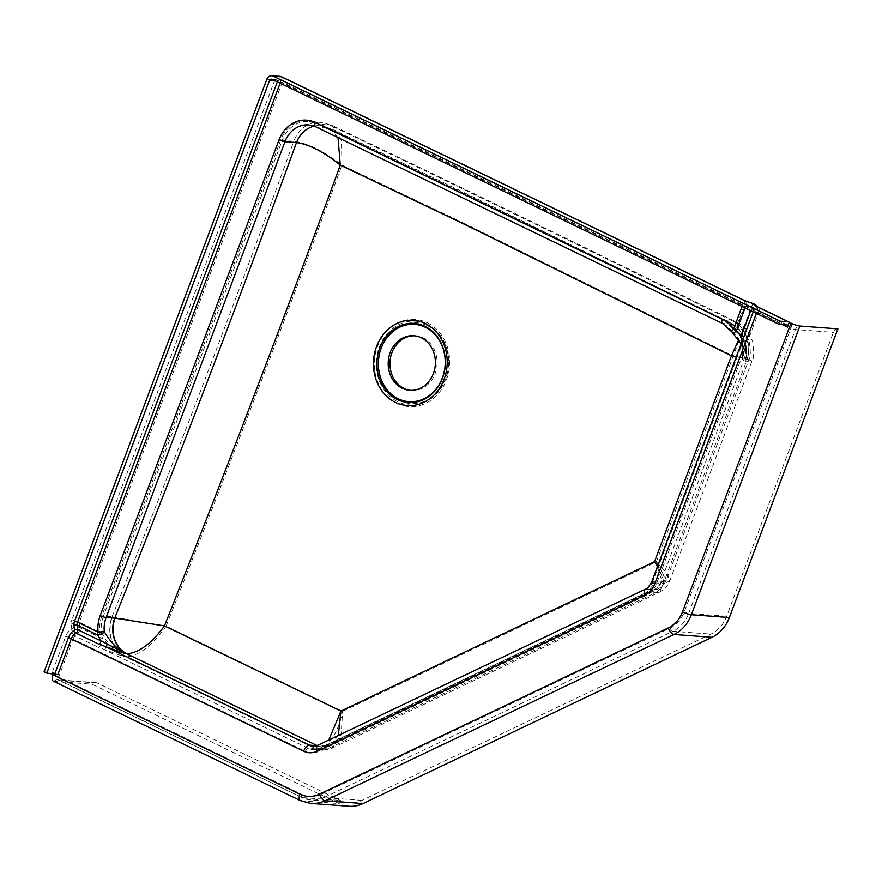 <?xml version="1.0" encoding="UTF-8"?>
<svg xmlns="http://www.w3.org/2000/svg" width="882" height="882" viewBox="0 0 882 882"><rect width="100%" height="100%" fill="white"/><g stroke="black" fill="none" stroke-linecap="round" stroke-linejoin="round"><path stroke-width="0.66" stroke-dasharray="4.41 3.31" d="M414.683 335.822A27.353 23.582 94.2 0 1 415.554 335.866A27.353 23.582 94.2 0 1 423.018 337.883A27.353 23.582 94.2 0 1 436.392 369.315A27.353 23.582 94.2 0 1 411.497 390.417A27.353 23.582 94.2 0 1 410.637 390.34M427.197 322.702A43.67 37.639 94.2 0 1 446.535 379.701A43.67 37.639 94.2 0 1 396.878 403.361A43.67 37.639 94.2 0 1 377.54 346.361A43.67 37.639 94.2 0 1 427.197 322.702M462.83 222.672L733.251 355.909L656.351 561.856L342.613 711.322L166.114 626.099C226.983 472.476 285.603 318.832 341.962 165.143L462.83 222.672M427.064 324.3A41.972 36.184 94.2 0 1 445.653 379.095A41.972 36.184 94.2 0 1 397.914 401.828A41.972 36.184 94.2 0 1 379.326 347.045A41.972 36.184 94.2 0 1 427.064 324.3M427.594 325.734A40.506 34.927 94.2 0 1 445.531 378.61A40.506 34.927 94.2 0 1 399.469 400.549A40.506 34.927 94.2 0 1 381.52 347.673A40.506 34.927 94.2 0 1 427.594 325.734M837.9 328.843A5.7 4.917 -85.8 0 0 833.391 332.36L726.68 616.231A33.053 28.489 94.2 0 1 710.925 634.125L361.973 800.36A33.053 28.489 94.2 0 1 349.173 802.818A33.053 28.489 94.2 0 1 340.154 800.382L97.318 683.021A5.7 4.917 -85.8 0 0 95.763 682.602A5.7 4.917 -85.8 0 0 92.004 684.189L338.964 803.535A36.471 31.443 94.2 0 0 348.919 806.225M112.378 616.86L166.114 626.099C152.365 645.536 138.904 655.833 125.729 656.991A30.771 26.262 94.9 0 1 112.378 616.86L103.415 616.176A30.771 26.526 94.2 0 0 101.342 632.085L99.677 632.934L102.962 638.822A5.7 2.734 -64.2 0 1 98.519 647.322L124.505 656.892C115.322 652.096 107.604 643.827 101.342 632.085L99.787 632.196L79.292 622.295L282.273 82.269L744.21 305.514L734.982 330.221C745.334 340 748.774 350.319 745.279 361.157L744.706 345.413L746.955 338.401A5.7 0.926 20.6 0 0 747.12 338.28L747.12 338.28A5.7 0.926 20.6 0 0 740.814 334.94L735.974 329.791L744.981 305.822L751.012 307.818A5.7 1.356 108.3 0 1 753.768 303.739M44.1 671.819L52.17 672.415A5.7 0.926 -159.4 0 1 53.692 672.69L53.35 673.616M746.955 338.401L757.142 311.28A5.7 0.926 -159.4 0 0 757.307 311.148A5.7 0.926 -159.4 0 0 754.86 309.362A5.7 0.926 -159.4 0 0 751.012 307.818L740.814 334.94L743.328 340.254L746.492 351.709L745.907 343.219A5.7 3.572 -0.2 0 1 744.706 345.413L655.436 582.925L663.429 583.52L746.426 361.245A30.771 26.526 -85.8 0 0 732.799 321.07C601.006 255.813 466.335 190.325 328.777 124.605A30.771 26.526 -85.8 0 0 320.375 122.333L320.375 122.333A30.771 26.526 -85.8 0 0 293.794 141.274C307.829 143.193 323.892 151.153 341.962 165.143L341.411 139.885L332.26 125.52L317.233 123.756L724.188 320.431L736.415 322.04L741.453 334.62L733.251 355.909L747.175 359.04L751.993 360.992C754.011 358.908 754.198 352.227 752.555 340.948L747.693 331.389C745.731 328.225 741.971 325.116 736.415 322.04C604.6 256.772 469.885 191.262 332.26 125.52L320.375 122.333L308.832 121.484A30.771 26.526 94.2 0 1 317.233 123.756L317.046 122.653A31.917 27.507 -85.8 0 0 280.763 139.94L101.937 615.691A31.917 27.507 -85.8 0 0 99.787 632.196L99.677 632.934L79.171 623.023L79.292 622.295A5.7 0.926 20.6 0 0 71.905 619.903A6.836 3.285 115.8 0 0 71.21 624.28L71.806 628.866A9.118 4.377 115.8 0 0 65.621 636.639L52.17 672.415M101.937 615.691L103.415 616.176L282.24 140.425L293.794 141.274C236.034 300.034 175.452 458.552 112.025 616.816A30.771 26.526 -85.8 0 0 125.652 656.98L316.296 748.895L308.303 748.311L105.134 650.111A5.7 0.551 -70.3 0 1 107.075 643.364L102.962 638.822L79.766 627.609A5.7 4.035 -7.4 0 0 71.806 628.866A5.7 4.388 67 0 0 75.323 636.109L98.519 647.322M655.315 592.781A17.1 14.718 93.5 0 0 663.429 583.52L669.67 581.227L667.112 573.267L656.351 561.856L663.749 581.15L659.78 592.02L655.315 592.781L647.278 592.186L319.593 748.3L327.619 748.895A17.1 14.796 94 0 1 321.037 750.163L321.037 750.163A17.1 14.796 94 0 1 316.296 748.895C328.71 747.363 337.486 734.838 342.613 711.322L341.191 734.882L332.293 748.035L327.619 748.895M316.23 748.895A17.1 14.74 -85.8 0 0 320.905 750.152L321.037 750.163C328.534 749.524 332.282 748.818 332.293 748.035L659.78 592.02C664.587 588.415 664.852 590.653 669.67 581.227L751.993 360.992L746.503 361.245A30.771 26.614 -83.8 0 0 733.174 321.114M125.652 656.98L124.505 656.892L107.075 643.364M280.763 139.94L282.24 140.425A30.771 26.526 94.2 0 1 308.832 121.484L317.134 123.723L724.188 320.431A30.771 26.526 94.2 0 1 734.982 330.221L735.974 329.791L735.202 329.482A31.917 27.507 -85.8 0 0 724.012 319.339L317.046 122.653M724.012 319.339L724.089 320.409L734.816 330.144A1.136 1.136 0 0 0 735.015 330.375C741.586 336.031 745.411 343.142 746.492 351.709L745.279 361.157L746.426 361.245M757.043 306.539A5.7 5.7 0 0 1 757.307 311.148L745.907 343.219A5.7 3.572 -0.2 0 0 743.328 340.254M53.383 681.202A6.836 3.285 115.8 0 0 53.989 681.367L92.004 684.189M755.94 305.867C756.591 304.985 756.954 306.815 757.054 311.357A3.418 0.562 20.6 0 1 757.142 311.28A5.7 5.513 -109.2 0 0 756.756 306.385M53.692 672.69L57.815 674.686M731.939 331.985A4.564 1.51 147.4 0 0 732.6 332.293C742.335 341.025 745.654 350.209 742.578 359.845L742.005 344.112L743.802 336.88M741.597 342.756L743.074 351.951L742.49 343.23A2.282 1.422 -0.2 0 1 742.005 344.112L652.735 581.624L660.728 582.219L743.724 359.933A27.353 23.582 -85.8 0 0 731.608 324.234C599.815 258.966 465.145 193.478 327.597 127.769A27.353 23.582 -85.8 0 0 320.122 125.751L320.122 125.751A27.353 23.582 -85.8 0 0 314.201 126.17M657.399 566.751L661.864 580.995L658.292 588.933L654.235 589.617L646.208 589.022L318.523 745.136L326.538 745.742A13.682 11.841 94 0 1 321.28 746.756L321.28 746.756A13.682 11.841 94 0 1 317.476 745.742L316.726 745.687M654.235 589.617A13.682 11.775 93.5 0 0 660.728 582.219L666.472 580.003L658.049 565.02M338.027 137.625L330.794 128.607L316.043 126.909L723.008 323.595L731.95 324.267A27.353 23.66 -83.8 0 1 743.802 359.944L748.785 359.801L736.36 356.67M338.313 735.467L330.838 744.937L326.538 745.742M731.95 324.267L734.904 325.116L738.708 339.779M328.743 740.031L317.476 745.742M723.008 323.595A27.353 23.582 94.2 0 1 732.6 332.293A4.564 1.29 -47.9 0 0 732.722 332.911M743.074 351.951L742.578 359.845L743.724 359.933M745.069 307.928L745.555 306.627L754.11 309.946L743.912 337.067L742.49 343.23A2.282 1.422 -0.2 0 0 741.795 342.216M750.803 310.696L752.765 307.046L746.734 305.051A6.836 1.114 -159.4 0 1 742.126 303.199L280.178 79.942L272.119 79.347M743.846 337.122L754.044 310.001A2.282 2.205 -109.2 0 0 752.765 307.046A9.118 1.488 -159.4 0 0 756.436 310.111L787.042 324.907M758.123 307.09A5.7 2.734 115.8 0 1 758.52 312.437L790.933 328.104L684.234 611.976A29.635 25.545 94.2 0 1 670.099 628.017L321.147 794.263A29.635 25.545 94.2 0 1 301.589 794.274L58.752 676.913L72.997 639.02L305.381 751.332A20.518 17.684 -85.8 0 0 318.931 751.321L646.627 595.207A20.518 17.684 -85.8 0 0 656.406 584.104L758.52 312.437A3.418 0.562 20.6 0 1 757.054 311.357L654.94 583.035A3.418 0.562 20.6 0 1 655.436 582.925A17.1 14.74 94.2 0 1 647.278 592.186A3.418 1.555 64.5 0 0 646.881 592.252L319.185 748.366A3.418 1.555 64.5 0 1 319.593 748.3A17.1 14.74 94.2 0 1 312.967 749.568L320.905 750.152A17.1 14.74 -85.8 0 0 327.52 748.884L655.216 592.77A17.1 14.74 -85.8 0 0 663.363 583.52M65.621 636.639A5.7 0.926 20.6 0 1 72.997 639.02A3.418 1.643 -64.2 0 1 75.323 636.109A5.7 2.734 115.8 0 0 79.193 631.247A5.7 2.734 115.8 0 0 79.766 627.609L79.171 623.023A5.7 4.035 -7.4 0 0 71.21 624.28M266.827 79.281L274.886 79.876L71.905 619.903M97.318 683.021L59.292 680.198L302.129 797.56L340.154 800.382M361.973 800.36L323.948 797.537L672.9 631.303L710.925 634.125M726.68 616.231L688.666 613.409L795.366 329.537L833.391 332.36M318.931 751.321A3.418 1.555 64.5 0 1 319.185 748.366L312.967 749.568A17.1 14.74 94.2 0 1 308.303 748.311A3.418 1.643 115.8 0 0 305.381 751.332M301.589 794.274A3.418 1.643 115.8 0 0 301.831 797.482A3.418 1.643 115.8 0 0 302.129 797.56A33.053 28.489 -85.8 0 0 311.159 799.996A33.053 28.489 -85.8 0 0 323.948 797.537A3.418 1.555 64.5 0 1 321.147 794.263M670.099 628.017A3.418 1.555 64.5 0 0 672.9 631.303A33.053 28.489 -85.8 0 0 688.666 613.409A3.418 0.562 20.6 0 1 684.234 611.976M646.627 595.207A3.418 1.555 64.5 0 1 646.881 592.252L654.94 583.035A3.418 0.562 20.6 0 0 656.406 584.104M791.022 323.154A5.7 2.734 115.8 0 1 790.933 328.104A3.418 0.562 20.6 0 0 795.366 329.537A5.7 4.917 94.2 0 1 799.875 326.02M349.173 802.818L311.159 799.996L301.831 797.482L57.738 679.779A5.7 4.917 -85.8 0 1 59.292 680.198A3.418 1.643 -64.2 0 1 58.995 680.121A3.418 1.643 -64.2 0 1 58.752 676.913A5.7 0.926 20.6 0 0 52.898 674.796M743.813 300.178A5.7 2.734 115.8 0 1 744.21 305.514L744.981 305.822A5.7 1.356 108.3 0 1 747.727 301.743M95.763 682.602L57.738 679.779A5.7 4.917 -85.8 0 0 53.989 681.367L300.938 800.713L338.964 803.535M281.865 76.921A5.7 2.734 115.8 0 1 282.273 82.269A5.7 0.926 20.6 0 0 274.886 79.876A5.7 4.917 94.2 0 1 279.815 76.37M317.421 745.742A13.682 11.786 -85.8 0 0 321.158 746.745A13.682 11.786 -85.8 0 0 326.45 745.731L654.146 589.617A13.682 11.786 -85.8 0 0 660.662 582.208M756.381 313.397L756.789 312.305L782.114 324.543M280.134 83.228L280.542 82.136L742.479 305.392L742.071 306.473M275.603 81.034L277.587 81.177L277.334 81.872M651.732 581.833A6.836 1.114 20.6 0 1 652.735 581.624A13.682 11.786 94.2 0 1 646.208 589.022A6.836 3.109 64.5 0 0 645.415 589.165M317.718 745.279A6.836 3.109 64.5 0 1 318.523 745.136A13.682 11.786 94.2 0 1 313.22 746.161L321.28 746.756L330.838 744.937L658.292 588.933C663.275 585.108 661.456 588.856 666.472 580.003L748.785 359.801C750.615 357.982 750.758 351.962 749.226 341.753L744.959 333.44C743.206 330.629 739.855 327.85 734.904 325.116L460.371 190.733L330.794 128.607L320.122 125.751L308.579 124.891A27.353 23.582 94.2 0 1 316.043 126.909M300.343 800.558A6.836 3.285 115.8 0 0 300.938 800.713A36.471 31.443 -85.8 0 0 310.905 803.403M271.491 79.182L279.561 79.777A2.282 1.962 94.2 0 1 280.178 79.942A2.282 1.091 115.8 0 1 280.377 79.997A2.282 2.282 0 0 0 279.561 79.777A2.282 1.962 94.2 0 0 277.587 81.177L280.542 82.136A2.282 1.091 115.8 0 0 280.377 79.997L742.324 303.254A2.282 1.091 115.8 0 1 742.479 305.392A4.564 0.75 20.6 0 0 745.555 306.627L746.657 304.985L752.688 306.98A2.282 2.282 0 0 1 754.11 309.946L754.044 310.001A6.836 1.114 20.6 0 0 753.845 310.155A6.836 1.114 20.6 0 0 756.789 312.305A2.282 1.091 115.8 0 0 756.635 310.166A2.282 1.091 115.8 0 0 756.436 310.111M746.734 305.051L742.324 303.254A2.282 1.091 115.8 0 0 742.126 303.199M415.554 335.866L413.823 335.733M787.24 324.962L753.647 308.402L753.206 311.853M741.089 344.112L743.074 351.94M411.497 390.417L409.777 390.296"/><path stroke-width="1.32" d="M421.298 337.751A27.353 23.582 -85.8 0 0 413.823 335.733A27.353 23.582 -85.8 0 0 388.929 356.835A27.353 23.582 -85.8 0 0 402.302 388.278A27.353 23.582 -85.8 0 0 409.777 390.296A27.353 23.582 -85.8 0 0 434.672 369.194A27.353 23.582 -85.8 0 0 421.298 337.751M410.637 390.34A27.353 23.582 94.2 0 1 404.033 388.4A27.353 23.582 94.2 0 1 390.55 357.453A27.353 23.582 94.2 0 1 414.683 335.822M284.225 683.66L164.46 625.889C225.362 472.344 283.96 318.766 340.276 165.132L461.065 222.65L731.421 355.788L654.543 561.658L340.915 711.079L284.225 683.66M395.478 402.401A42.766 36.868 94.2 0 1 376.537 346.582A42.766 36.868 94.2 0 1 425.168 323.418A42.766 36.868 94.2 0 1 444.109 379.227A42.766 36.868 94.2 0 1 395.478 402.401M397.385 399.59A39.668 34.189 94.2 0 1 379.822 347.828A39.668 34.189 94.2 0 1 424.926 326.34A39.668 34.189 94.2 0 1 442.488 378.113A39.668 34.189 94.2 0 1 397.385 399.59M398.344 398.796A38.753 33.406 94.2 0 1 381.189 348.225A38.753 33.406 94.2 0 1 425.245 327.233A38.753 33.406 94.2 0 1 442.411 377.805A38.753 33.406 94.2 0 1 398.344 398.796M791.022 323.154L682.503 611.854A29.635 25.545 94.2 0 1 668.369 627.885L319.427 794.131A29.635 25.545 94.2 0 1 299.858 794.142A6.836 3.285 115.8 0 0 300.343 800.558L310.905 803.403L348.919 806.225A36.471 31.443 94.2 0 0 363.042 803.524L711.995 637.278A36.471 31.443 94.2 0 0 729.381 617.543L837.9 328.843L799.875 326.02A6.836 1.114 -159.4 0 1 791.022 323.154L789.214 322.283A5.7 2.734 115.8 0 0 788.729 321.886A5.7 2.734 115.8 0 0 788.232 321.754L780.162 321.158L778.982 324.311L272.119 79.347A2.282 1.962 94.2 0 0 269.528 80.582L46.801 673.131L57.815 674.686L71.266 638.899L303.662 751.21A20.518 17.684 -85.8 0 0 317.2 751.199L644.896 595.085A20.518 17.684 -85.8 0 0 654.676 583.983L756.381 313.397M780.162 321.158L273.299 76.194A5.7 4.917 94.2 0 0 271.744 75.775A5.7 4.917 94.2 0 0 266.827 79.281L44.1 671.819L46.801 673.131M53.35 673.616L52.898 674.796A6.836 3.285 115.8 0 0 53.383 681.202L300.343 800.558M757.043 306.539A5.7 5.7 0 0 0 753.768 303.739A5.7 1.356 108.3 0 1 753.956 303.882L747.925 301.887A6.836 1.114 -159.4 0 1 743.306 300.045L281.369 76.789L273.299 76.194M756.756 306.385A5.7 5.513 -109.2 0 0 753.956 303.882A9.118 1.488 -159.4 0 0 757.616 306.958L788.232 321.754M115.046 618.161L164.46 625.889C151.561 643.452 139.047 652.768 126.92 653.827A27.353 23.34 94.9 0 1 115.046 618.161L114.726 618.117A27.353 23.582 -85.8 0 0 126.832 653.827L100.89 640.872A2.282 1.091 -64.2 0 1 99.115 644.279L125.696 653.738C117.504 649.472 110.371 642.096 104.274 631.622L98.067 632.074L77.561 622.163L280.134 83.228M789.214 322.283L787.406 327.101A2.282 1.091 115.8 0 0 787.24 324.962A2.282 1.091 115.8 0 0 787.042 324.907L778.982 324.311M314.201 126.17A27.353 23.582 -85.8 0 0 296.495 142.586C309.362 144.416 323.948 151.925 340.276 165.132L338.027 137.625M658.049 565.02L654.543 561.658L657.399 566.751M736.36 356.67L731.421 355.788L738.708 339.779M328.743 740.031L340.915 711.079L338.313 735.467M742.071 306.473L733.471 329.361A4.564 1.51 147.4 0 0 731.939 331.985L731.939 331.985A4.564 4.564 0 0 0 732.722 332.911L732.722 332.911A4.564 1.29 -47.9 0 0 736.547 330.596L745.069 307.928M743.802 336.88L741.398 335.744L736.547 330.596A4.564 0.75 20.6 0 1 733.471 329.361A31.917 27.507 -85.8 0 0 722.281 319.207L315.326 122.532A31.917 27.507 -85.8 0 0 279.032 139.819L100.206 615.57A4.564 0.75 -159.4 0 0 106.116 617.477L284.941 141.726L296.495 142.586C238.735 301.346 178.153 459.853 114.726 618.117L106.116 617.477A27.353 23.582 94.2 0 0 104.274 631.622A4.564 2.106 153.7 0 1 97.604 634.985L100.89 640.872L77.693 629.66A2.282 1.61 -7.4 0 0 74.507 630.167A9.118 4.377 115.8 0 0 68.322 637.94L54.871 673.727M750.803 310.696L741.398 335.744L741.597 342.756M107.097 644.257L106.325 646.958L309.494 745.147A6.836 3.285 115.8 0 0 303.662 751.21M68.322 637.94L71.266 638.899A6.836 3.285 -64.2 0 1 75.918 633.067A2.282 1.753 67 0 1 74.507 630.167L73.912 625.581A6.836 3.285 115.8 0 1 74.606 621.204L277.334 81.872M279.815 76.37A5.7 4.917 94.2 0 1 281.369 76.789A5.7 2.734 115.8 0 1 281.865 76.921A5.7 5.7 0 0 0 279.815 76.37L271.744 75.775M281.865 76.921L743.813 300.178A5.7 2.734 115.8 0 0 743.306 300.045M743.813 300.178L747.727 301.743A5.7 1.356 108.3 0 1 747.925 301.887M756.359 306.319L758.123 307.09A5.7 2.734 115.8 0 0 757.616 306.958M316.726 745.687L309.494 745.147A13.682 11.786 94.2 0 0 313.22 746.161L317.718 745.279A6.836 3.109 64.5 0 0 317.2 751.199M126.832 653.827L317.476 745.742M782.114 324.543L787.406 327.101M299.858 794.142L52.898 674.796M100.206 615.57A31.917 27.507 -85.8 0 0 98.067 632.074A4.564 2.183 115.8 0 0 97.604 634.985L77.098 625.084A4.564 2.183 -64.2 0 1 77.561 622.163L74.606 621.204M99.115 644.279L75.918 633.067A2.282 1.091 115.8 0 0 77.462 631.126A2.282 1.091 115.8 0 0 77.693 629.66L77.098 625.084A2.282 1.61 -7.4 0 0 73.912 625.581M269.528 80.582L275.603 81.034M363.042 803.524L325.017 800.702L673.969 634.456L711.995 637.278M729.381 617.543L691.367 614.721L799.875 326.02M279.032 139.819A4.564 0.75 -159.4 0 0 284.941 141.726A27.353 23.582 94.2 0 1 308.579 124.891L315.646 126.799A4.564 2.183 -64.2 0 1 315.326 122.532M310.905 803.403A36.471 31.443 -85.8 0 0 325.017 800.702A6.836 3.109 64.5 0 1 319.427 794.131M668.369 627.885A6.836 3.109 64.5 0 0 673.969 634.456A36.471 31.443 -85.8 0 0 691.367 614.721A6.836 1.114 20.6 0 1 682.503 611.854M753.206 311.853L651.732 581.833A6.836 1.114 20.6 0 0 654.676 583.983M651.732 581.833C648.711 586.993 646.605 589.441 645.415 589.165A6.836 3.109 64.5 0 0 644.896 595.085M316.043 126.909A4.564 2.183 -64.2 0 1 315.646 126.799L722.601 323.485A4.564 2.183 -64.2 0 1 722.281 319.207M723.008 323.595A4.564 2.183 -64.2 0 1 722.601 323.485L731.939 331.985M753.768 303.739L747.727 301.743M758.123 307.09L788.729 321.886M645.415 589.165L317.718 745.279M732.722 332.911L741.089 344.112"/></g></svg>
